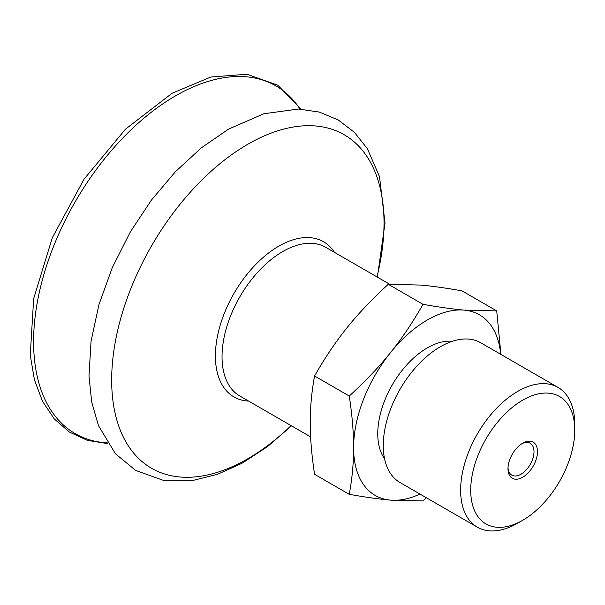 <?xml version="1.0" encoding="UTF-8"?>
<svg xmlns="http://www.w3.org/2000/svg" width="605" height="605" viewBox="0 0 605 605"><rect width="100%" height="100%" fill="white"/><g stroke="black" fill="none" stroke-linecap="round" stroke-linejoin="round"><path stroke-width="0.91" d="M500.683 354.296A104.264 60.197 120 0 0 464.186 310.115A104.264 60.197 120 0 0 390.459 352.677C401.879 338.528 412.723 322.412 422.986 304.315C439.101 307.181 452.827 309.11 464.186 310.115L496.713 310.902L462.016 290.869C445.908 288.003 432.174 286.074 420.823 285.076L388.297 284.282C372.181 299.006 358.447 313.458 347.096 327.638C335.677 341.787 324.84 357.903 314.57 376C311.651 391.896 310.206 407.445 310.236 422.645C310.206 437.808 311.651 455.028 314.57 474.297L349.266 494.33C352.186 478.426 353.63 462.878 353.6 447.685C353.63 432.514 352.186 415.302 349.266 396.025C365.375 381.309 379.108 366.857 390.459 352.677A104.264 60.197 120 0 0 353.6 447.685A104.264 60.197 120 0 0 390.459 500.123C379.108 499.125 365.375 497.189 349.266 494.33M496.713 310.902L500.925 354.432M426.404 497.756L422.986 500.91L390.459 500.123A104.264 60.197 120 0 0 419.991 494.058M422.986 304.315L388.297 284.282M349.266 396.025L314.57 376M521.835 443.722A18.4 10.625 -60 0 1 530.199 443.268A18.4 10.625 -60 0 1 534.003 451.685A18.4 10.625 -60 0 1 525.972 470.206A18.4 10.625 -60 0 1 511.8 475.137A18.4 10.625 -60 0 1 508.011 467.665M537.474 451.685A20.85 12.04 -60 0 1 522.735 477.224A20.85 12.04 -60 0 1 507.988 468.716A20.85 12.04 -60 0 1 522.728 443.178A20.85 12.04 -60 0 1 537.474 451.685M470.713 490.231A73.568 42.471 -60 0 1 522.735 400.132A73.568 42.471 -60 0 1 574.75 430.17A73.568 42.471 -60 0 1 522.735 520.27A73.568 42.471 -60 0 1 470.713 490.231M522.735 520.27L517.691 523.174A80.692 46.585 -60 0 1 477.345 527.174A80.692 46.585 -60 0 1 460.632 490.231A80.692 46.585 -60 0 1 495.858 409.025A80.692 46.585 -60 0 1 558.037 387.412A80.692 46.585 -60 0 1 574.75 424.347L574.75 430.17M477.345 527.174L399.988 482.51A80.692 46.585 -60 0 1 383.275 445.575A80.692 46.585 -60 0 1 418.501 364.369A80.692 46.585 -60 0 1 480.68 342.748L558.037 387.412M384.561 458.749A70.097 40.467 -60 0 1 377.762 433.732A70.097 40.467 -60 0 1 402.68 369.685A70.097 40.467 -60 0 1 452.389 341.273M291.103 425.617A192.587 111.191 -60 0 1 111.668 380.121A192.587 111.191 -60 0 1 247.846 144.247A192.587 111.191 -60 0 1 384.024 222.874A192.587 111.191 -60 0 1 376.968 276.901M310.615 436.878L239.814 396.003A85.865 49.572 -60 0 1 222.035 356.7A85.865 49.572 -60 0 1 282.747 251.544A85.865 49.572 -60 0 1 325.679 247.286L389.65 284.221M248.625 401.092A89.6 51.728 -60 0 1 215.403 355.921A89.6 51.728 -60 0 1 278.754 246.182A89.6 51.728 -60 0 1 334.489 252.376M107.297 442.883A200.754 115.903 -60 0 1 33.593 341.712A200.754 115.903 -60 0 1 175.548 95.84A200.754 115.903 -60 0 1 300.012 109.082M291.527 425.859L267.236 446.815L241.977 463.279L217.498 474.328L193.199 480.385L162.942 480.204L135.679 470.456L115.426 453.727L98.486 425.625L91.71 402.121L88.98 376.068L91.06 341.19L98.963 304.572L112.311 267.561L130.536 231.602L151.447 200.066L175.284 171.843L201.253 147.915L228.531 129.13L263.924 113.732L298.59 109.029L319.304 112.076L338.203 119.949L354.432 132.351L367.401 148.724L379.501 176.63L385.03 223.033L377.384 277.143M107.773 443.624L87.392 440.372L69.356 432.038L54.246 418.872L42.509 401.304L34.447 379.872L30.25 355.173L33.668 298.658L52.28 237.818L84.027 179.209L125.454 129.205L172.092 93.246L210.782 77.039L246.931 74.233L277.824 85.207L300.897 109.127"/></g></svg>
